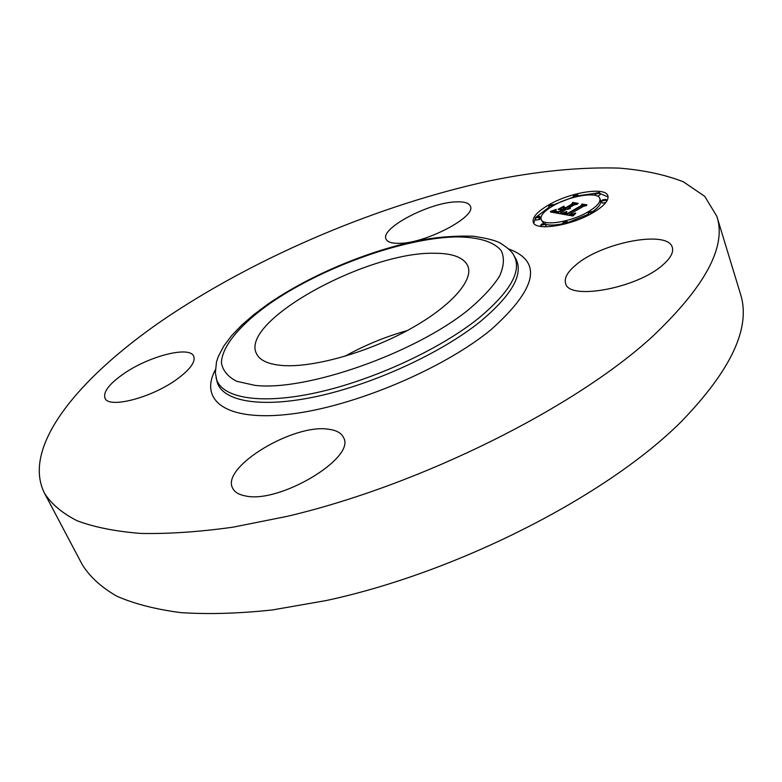 <?xml version="1.0" encoding="UTF-8"?>
<svg xmlns="http://www.w3.org/2000/svg" width="782" height="782" viewBox="0 0 782 782"><rect width="100%" height="100%" fill="white"/><g stroke="black" fill="none" stroke-linecap="round" stroke-linejoin="round"><path stroke-width="1.17" d="M344.813 356.309C364.598 345.292 385.399 336.719 407.197 330.6M716.811 216.252L740.349 293.592C751.346 327.013 731.541 369.808 680.927 421.987C606.627 495.983 457.333 572.512 326.104 600.566L272.517 609.931C238.823 613.547 208.276 614.447 180.877 612.619C155.579 609.344 134.142 603.831 116.577 596.07C101.289 587.223 89.881 576.803 82.345 564.799L44.554 493.334C20.42 445.593 82.071 374.04 168.892 315.987C260.914 254.697 380.375 204.503 489.874 180.798C536.96 171.17 580.029 166.937 619.07 168.11C643.684 170.105 665.101 174.669 683.331 181.795L704.729 196.331L716.811 216.252C726.84 246.271 705.393 286.359 652.471 336.534C574.838 407.803 420.804 484.948 287.356 516.316L232.987 527.185C198.931 531.916 168.198 533.998 140.78 533.432C115.56 531.437 94.348 527.224 77.164 520.773C62.316 513.236 51.446 504.087 44.554 493.334M123.204 374.099C148.541 356.181 189.831 345.507 193.74 356.299C195.735 361.9 190.085 369.573 176.791 379.338C151.464 397.891 108.483 408.918 105.003 398.155C103.019 392.075 109.089 384.06 123.204 374.099M244.971 495.837C238.608 494.586 234.502 492.034 232.645 488.183C220.71 467.098 293.797 423.218 328.792 429.269C336.514 430.266 341.421 433.042 343.523 437.578C356.494 457.636 278.891 504.331 244.971 495.837M663.107 264.678C637.516 288.275 568.494 300.835 565.601 283.397C564.037 278.069 567.507 271.892 576.021 264.844C601.837 242.4 668.199 229.673 672.305 247.425C673.713 252.273 670.643 258.031 663.107 264.678M398.644 243.349C391.489 243.407 387.276 241.97 386.015 239.038C380.169 228.207 429.474 202.372 456.297 201.864C464.264 201.541 468.946 202.997 470.344 206.213C476.756 216.722 424.9 243.808 398.644 243.349M281.94 365.468C267.982 364.226 259.468 360.219 256.388 353.444C240.035 321.089 366.191 251.96 433.58 253.251C452.543 253.114 463.99 257.444 467.929 266.251C473.765 280.777 449.748 307.619 407.412 330.483C365.184 353.366 311.686 367.99 281.94 365.468M592.922 212.733C570.919 225.91 535.025 231.306 533.236 222.166C532.171 217.328 537.332 211.58 548.7 204.923C570.205 192.235 605.718 186.517 607.897 195.862C608.963 200.485 603.978 206.116 592.922 212.733M549.111 207.181L536.706 216.663M535.367 218.403L533.754 223.173M608.103 196.976L599.804 193.447M595.62 193.262L577.996 195.783M573.441 197.005L553.294 204.923M593.157 212.596L592.785 211.502L591.866 212.548L588.152 213.105L589.081 212.059L592.785 211.502C598.787 207.21 601.387 203.613 600.596 200.681L599.872 198.55C600.723 202.206 596.774 206.653 588.035 211.873C570.743 222.205 542.503 226.487 541.066 219.273C540.225 215.48 544.272 210.964 553.206 205.715C570.186 195.676 598.201 191.199 599.872 198.55M541.066 219.273L543.549 223.408M545.474 224.268C549.463 225.46 555.259 225.294 562.854 223.769M567.634 222.626L588.523 214.17M545.034 226.78L545.983 225.705L545.23 223.574L544.282 224.649L540.704 225.206L541.652 224.131L545.23 223.574M535.22 217.983L535.963 220.084L539.472 219.527L540.421 218.471L539.678 216.37L538.73 217.425L535.22 217.983L536.169 216.937L539.678 216.37M597.78 196.282L600.205 194.659L599.501 192.538L598.611 193.535L594.985 194.102L595.874 193.105L599.501 192.538M601.466 200.935L602.365 199.918L606.06 199.361L605.16 200.378L601.466 200.935L602.189 203.085L605.806 202.567M561.202 213.945L566.627 211.893L565.259 213.466L567.185 214.141L581.74 205.881L582.023 204.855L586.52 205.617L583.587 206.272L570.313 213.887L572.776 214.014L575.64 213.017L572.639 214.209L569.316 214.464L572.444 214.669L575.699 213.359L572.962 216.008L561.202 213.945M561.437 213.359L566.842 211.502L561.437 213.359M566.08 212.636L567.605 213.388L580.997 205.725L581.925 204.024L586.95 204.884L582.111 204.327L581.397 205.715L567.527 213.662L565.904 213.251L566.08 212.636M560.313 213.789L550.479 211.981L555.992 209.996L554.976 211.707L558.221 212.567L564.428 209.019L558.377 212.049L555.885 211.541L555.777 210.554L556.11 211.306L558.495 211.795L563.607 208.872L558.416 209.625L563.949 206.468L563.353 208.002L565.542 208.383L572.199 204.581L572.678 203.388L577.419 204.2L574.125 204.913L568.436 208.168L570.41 208.149L567.458 208.726L570.137 208.628L566.344 209.361L560.743 212.567L560.313 213.789M550.577 211.384L556.305 209.39L550.626 211.521M558.192 209.234L563.93 206.135L558.24 209.39M563.871 207.259L565.826 207.601L571.476 204.376L572.649 202.45L578.24 203.398L572.835 202.743L571.877 204.327L565.709 207.856L563.969 207.543M567.722 208.794L567.898 209.302M567.585 208.765L567.781 209.322M567.458 208.726L567.664 209.332M572.678 203.388L573.353 205.353M572.199 204.581L572.61 205.783M565.542 208.383L565.953 209.586M563.353 208.002L563.705 208.999M555.767 211.003L555.963 211.57M555.631 210.729L555.914 211.551M555.523 210.886L555.719 211.443M564.428 209.019L564.848 210.221M558.221 212.567L558.534 213.457M557.889 212.499L558.201 213.398M556.98 212.323L557.292 213.232M556.422 212.225L556.735 213.124M556.149 212.176L556.461 213.075M555.894 212.118L556.217 213.036M555.679 212.059L556.002 212.997M555.484 211.99L555.816 212.958M555.318 211.932L555.67 212.929M555.181 211.854L555.543 212.909M555.064 211.785L555.455 212.89M554.897 211.551L555.357 212.87M554.379 210.641L555.112 212.743M554.115 210.749L554.819 212.772M553.861 210.847L554.506 212.724M553.617 210.935L554.223 212.665M553.197 211.091L553.715 212.577M552.835 211.218L553.285 212.489M552.424 211.365L552.786 212.401M552.19 211.443L552.512 212.352M551.945 211.521L552.219 212.303M551.691 211.599L551.906 212.245M565.689 214.718L564.887 212.616M574.086 214.151L574.271 214.708M573.783 214.268L574.017 214.952M573.499 214.376L573.783 215.187M573.226 214.464L573.548 215.412M572.962 214.542L573.333 215.627M572.698 214.61L573.118 215.842M572.444 214.669L572.903 215.998M572.199 214.708L572.62 215.949M571.945 214.747L572.336 215.9M571.691 214.767L572.062 215.852M571.437 214.786L571.789 215.803M571.183 214.786L571.525 215.754M570.938 214.776L571.251 215.715M570.684 214.757L570.997 215.666M570.43 214.727L570.733 215.617M570.176 214.688L570.489 215.578M570 214.649L570.313 215.549M569.824 214.61L570.137 215.509M569.648 214.571L569.97 215.48M569.482 214.522L569.804 215.461M569.316 214.464L569.648 215.431M582.023 204.855L582.688 206.79M581.74 205.881L582.15 207.093M567.185 214.141L567.497 215.05M566.989 214.112L567.302 215.021M566.803 214.092L567.106 214.982M566.618 214.063L566.921 214.952M566.432 214.043L566.735 214.923M566.256 214.004L566.559 214.884M566.06 213.965L566.364 214.855M565.875 213.916L566.188 214.825M565.718 213.867L566.041 214.796M565.591 213.818L565.924 214.776M565.474 213.75L565.826 214.757M565.386 213.691L565.757 214.747M565.327 213.623L565.709 214.737M565.278 213.545L565.689 214.737M565.161 212.509L565.376 213.134M564.624 212.724L565.298 214.669M564.36 212.821L564.985 214.61M564.115 212.909L564.682 214.561M563.871 212.997L564.399 214.512M566.002 212.714L566.246 213.398M566.207 212.919L566.393 213.447M549.668 205.089L553.157 204.532L552.239 205.549L548.739 206.106L549.668 205.089M574.105 195.334L577.654 194.767L576.754 195.764L573.206 196.331L574.105 195.334M566.344 222.723L562.678 223.281L563.627 222.205L567.292 221.648L566.344 222.723L566.618 223.525M467.998 310.141C413.883 353.738 305.84 391.411 255.04 385.379L236.721 381.303C227.865 376.728 222.762 370.58 221.433 362.858C221.853 346.416 239.927 324.95 268.832 304.257C320.688 267.923 402.183 238.236 455.681 236.907C477.802 236.868 493.901 241.511 501.291 250.787C504.556 257.786 503.97 266.251 499.542 276.183C492.807 286.808 482.289 298.128 467.998 310.141M513.647 255.098L513.989 255.675C522.171 270.865 510.382 291.706 478.623 318.225C439.64 349.554 372.212 380.599 315.84 392.799C259.37 405.066 221.179 397.852 216.243 378.4L216.076 377.735M515.7 258.559C523.96 273.866 512.181 294.863 480.353 321.539C441.283 353.044 373.63 384.216 317.062 396.396C260.377 408.634 222.039 401.264 217.064 381.645L215.363 372.906L216.497 361.949L218.256 356.612L223.75 346.133L231.58 335.713L241.54 325.302L253.466 314.921L267.121 304.677C310.112 274.707 372.164 248.959 424.059 239.546C440.354 236.838 456.737 235.724 473.198 236.203C486.443 238.168 495.377 240.416 499.991 242.958C507.626 247.62 512.298 251.863 513.989 255.675L515.7 258.559M508.593 248.92C542.845 261.559 536.999 288.47 491.057 329.672C443.062 369.114 353.425 406.806 289.897 414.167C226.057 421.772 199.009 400.599 215.314 369.808M554.985 210.407L555.161 210.915M554.673 210.524L554.937 211.287M551.408 211.687L551.584 212.186M538.73 217.425L539.472 219.527M540.704 225.206L541.164 226.506M553.157 204.532L553.509 205.539M548.739 206.106L549.423 208.051M594.985 194.102L595.425 195.412M577.654 194.767L578.172 196.292M573.206 196.331L573.577 197.416M588.152 213.105L588.787 214.972M562.678 223.281L563.079 224.434M567.292 221.648L567.82 223.183M606.06 199.361L606.705 201.287"/></g></svg>
